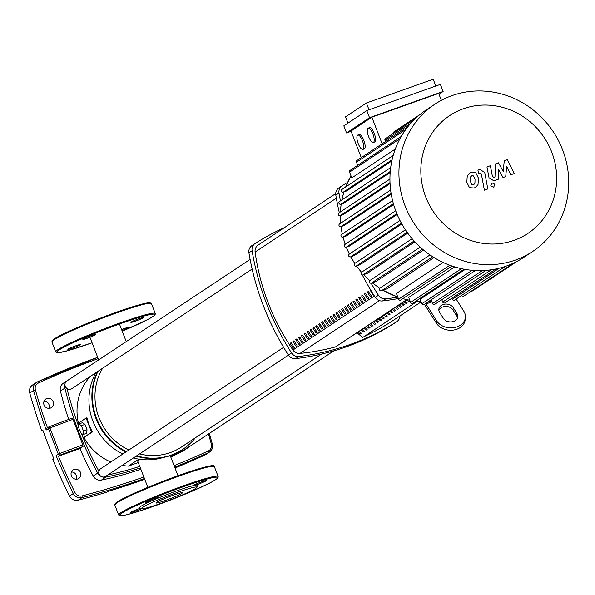 <?xml version="1.0" encoding="UTF-8"?>
<svg xmlns="http://www.w3.org/2000/svg" width="595" height="595" viewBox="0 0 595 595"><rect width="100%" height="100%" fill="white"/><g stroke="black" fill="none" stroke-linecap="round" stroke-linejoin="round"><path stroke-width="0.89" d="M370.707 290.025L370.172 290.219L370.633 289.914M373.697 294.919L373.385 295.12A218.112 205.602 -123.6 0 1 370.172 290.219M367.316 292.115L368.372 291.416A218.112 205.602 56.4 0 0 371.585 296.317L370.529 297.017A218.112 205.602 -123.6 0 1 367.316 292.115L368.543 291.676M364.452 294.019L365.509 293.313A218.112 205.602 56.4 0 0 368.729 298.214L367.665 298.921A218.112 205.602 -123.6 0 1 364.452 294.019L365.68 293.58M361.589 295.916L362.653 295.209A218.112 205.602 56.4 0 0 365.865 300.111L364.802 300.817A218.112 205.602 -123.6 0 1 361.589 295.916L362.816 295.477M358.726 297.812L359.789 297.113A218.112 205.602 56.4 0 0 363.002 302.015L361.946 302.714A218.112 205.602 -123.6 0 1 358.726 297.812L359.96 297.374M355.87 299.709L356.926 299.01A218.112 205.602 56.4 0 0 360.139 303.911L359.083 304.61A218.112 205.602 -123.6 0 1 355.87 299.709L357.097 299.27M353.006 301.613L354.07 300.906A218.112 205.602 56.4 0 0 357.283 305.808L356.219 306.514A218.112 205.602 -123.6 0 1 353.006 301.613L354.233 301.174M350.143 303.51L351.206 302.803A218.112 205.602 56.4 0 0 354.419 307.704L353.363 308.411A218.112 205.602 -123.6 0 1 350.143 303.51L351.377 303.071M347.287 305.406L348.343 304.707A218.112 205.602 56.4 0 0 351.556 309.608L350.5 310.307A218.112 205.602 -123.6 0 1 347.287 305.406L348.514 304.967M344.423 307.303L345.487 306.603A218.112 205.602 56.4 0 0 348.7 311.505L347.636 312.204A218.112 205.602 -123.6 0 1 344.423 307.303L345.65 306.871M341.56 309.207L342.623 308.5A218.112 205.602 56.4 0 0 345.836 313.401L344.78 314.108A218.112 205.602 -123.6 0 1 341.56 309.207L342.794 308.768M338.704 311.103L339.76 310.397A218.112 205.602 56.4 0 0 342.973 315.298L341.917 316.005A218.112 205.602 -123.6 0 1 338.704 311.103L339.931 310.664M335.84 313L336.896 312.301A218.112 205.602 56.4 0 0 340.117 317.202L339.053 317.901A218.112 205.602 -123.6 0 1 335.84 313L337.067 312.561M332.977 314.896L334.04 314.197A218.112 205.602 56.4 0 0 337.253 319.099L336.197 319.805A218.112 205.602 -123.6 0 1 332.977 314.896L334.212 314.465M330.121 316.8L331.177 316.094A218.112 205.602 56.4 0 0 334.39 320.995L333.334 321.702A218.112 205.602 -123.6 0 1 330.121 316.8L331.348 316.362M327.257 318.697L328.314 317.99A218.112 205.602 56.4 0 0 331.534 322.899L330.47 323.598A218.112 205.602 -123.6 0 1 327.257 318.697L328.485 318.258M324.394 320.593L325.458 319.894A218.112 205.602 56.4 0 0 328.671 324.796L327.607 325.495A218.112 205.602 -123.6 0 1 324.394 320.593L325.629 320.155M321.538 322.497L322.594 321.791A218.112 205.602 56.4 0 0 325.807 326.692L324.751 327.399A218.112 205.602 -123.6 0 1 321.538 322.497L322.765 322.059M318.675 324.394L319.731 323.687A218.112 205.602 56.4 0 0 322.951 328.589L321.888 329.295A218.112 205.602 -123.6 0 1 318.675 324.394L319.902 323.955M315.811 326.291L316.875 325.591A218.112 205.602 56.4 0 0 320.088 330.493L319.024 331.192A218.112 205.602 -123.6 0 1 315.811 326.291L317.038 325.852M312.955 328.187L314.011 327.488A218.112 205.602 56.4 0 0 317.224 332.389L316.168 333.088A218.112 205.602 -123.6 0 1 312.955 328.187L314.182 327.748M310.092 330.091L311.148 329.385A218.112 205.602 56.4 0 0 314.368 334.286L313.305 334.992A218.112 205.602 -123.6 0 1 310.092 330.091L311.319 329.652M307.228 331.988L308.292 331.281A218.112 205.602 56.4 0 0 311.505 336.182L310.441 336.889A218.112 205.602 -123.6 0 1 307.228 331.988L308.455 331.549M304.365 333.884L305.428 333.185A218.112 205.602 56.4 0 0 308.641 338.086L307.585 338.786A218.112 205.602 -123.6 0 1 304.365 333.884L305.599 333.445M301.509 335.781L302.565 335.082A218.112 205.602 56.4 0 0 305.778 339.983L304.722 340.682A218.112 205.602 -123.6 0 1 301.509 335.781L302.736 335.349M298.645 337.685L299.709 336.978A218.112 205.602 56.4 0 0 302.922 341.88L301.858 342.586A218.112 205.602 -123.6 0 1 298.645 337.685L299.873 337.246M295.782 339.581L296.846 338.875A218.112 205.602 56.4 0 0 300.058 343.776L299.002 344.483A218.112 205.602 -123.6 0 1 295.782 339.581L297.017 339.143M292.926 341.478L293.982 340.779A218.112 205.602 56.4 0 0 297.195 345.68L296.139 346.379A218.112 205.602 -123.6 0 1 292.926 341.478L294.153 341.039M290.062 343.375L291.126 342.675A218.112 205.602 56.4 0 0 294.339 347.577L293.276 348.283A218.112 205.602 -123.6 0 1 290.062 343.375L291.29 342.943M258.23 245.021A247.639 233.433 56.4 0 0 258.193 245.043A247.639 233.433 56.4 0 0 258.156 245.066A7.616 7.185 56.4 0 0 255.121 252.049A218.112 205.602 56.4 0 0 292.933 350.038A7.616 7.185 56.4 0 0 299.969 353.43A247.639 233.433 56.4 0 0 335.394 346.967L406.675 299.672M364.014 336.636A247.639 233.433 56.4 0 0 393.771 320.05A247.639 233.433 56.4 0 0 393.808 320.028L421.148 301.888L393.771 320.05M50.441 408.088A5.147 4.849 -123.6 0 1 45.756 399.014A5.147 4.849 -123.6 0 1 52.94 401.134A5.147 4.849 -123.6 0 1 50.441 408.088M77.796 478.968A5.147 4.849 -123.6 0 1 73.103 469.901A5.147 4.849 -123.6 0 1 80.288 472.014A5.147 4.849 -123.6 0 1 77.796 478.968M46.202 430.044L47.139 428.05L48.931 426.868A1.525 1.435 -123.6 0 1 49.221 426.719L49.221 426.719A1.525 1.525 0 0 0 48.931 426.868A1.525 1.435 -123.6 0 0 48.403 428.586L58.273 454.171L59.775 453.472L49.928 427.954L46.202 430.044A558.921 526.858 56.4 0 1 33.565 390.521L35.395 389.896A6.099 5.749 -123.6 0 1 38.385 383.046A856.525 807.393 -123.6 0 1 98.182 358.651M72.977 419.341L49.928 427.954L49.236 426.712L72.099 418.173L72.977 419.341L82.824 444.859L83.002 446.54L79.923 448.585L58.422 456.239L56.079 455.629A558.921 526.858 56.4 0 0 73.311 493.515L69.496 496.052A558.921 526.858 -123.6 0 1 52.829 459.533L53.885 458.827A558.921 526.858 56.4 0 1 42.944 430.475L41.888 431.182A558.921 526.858 -123.6 0 1 29.75 393.05L33.565 390.521A7.616 7.185 56.4 0 1 36.377 382.466A7.616 7.185 56.4 0 1 37.306 381.953A1.525 0.506 65.4 0 1 37.329 381.938A1.525 0.506 65.4 0 1 38.385 383.046M58.392 456.246L60.162 455.071L59.775 453.472L82.824 444.859M49.251 426.704L72.099 418.173M140.844 469.21A349.072 329.05 -123.6 0 1 101.425 480.076A7.616 7.185 -123.6 0 1 93.229 476.06A349.072 329.05 -123.6 0 1 79.923 448.585M68.708 419.438A349.072 329.05 -123.6 0 1 60.43 391.064A7.616 7.185 -123.6 0 1 63.308 383.247L67.756 380.294A7.616 7.185 56.4 0 0 66.871 380.993M170.482 456.276A349.072 329.05 56.4 0 0 187.276 448.147A7.616 7.185 56.4 0 0 187.886 447.782L183.439 450.735A7.616 7.185 -123.6 0 1 182.829 451.099A349.072 329.05 -123.6 0 1 170.787 457.049M37.351 381.93A858.05 808.828 56.4 0 1 97.684 357.342L37.329 381.938L32.561 385.002A7.616 7.185 56.4 0 0 29.75 393.05M174.923 467.774A858.05 808.828 56.4 0 0 177.221 466.837L176.068 467.306M69.496 496.052A7.616 7.185 56.4 0 0 78.138 500.209A858.05 808.828 -123.6 0 0 108.268 491.708L109.331 491.001A858.05 808.828 56.4 0 0 144.741 479.295M43.048 430.765L41.888 431.182M48.902 408.356A5.147 4.849 56.4 0 0 44.06 401.06M76.249 479.235A5.147 4.849 56.4 0 0 71.407 471.939M208.429 434.045A557.396 525.422 -123.6 0 1 211.351 444.086A6.099 5.749 -123.6 0 1 208.362 450.943A1.525 0.506 65.4 0 1 208.592 452.594L204.777 455.123A858.05 808.828 -123.6 0 1 176.157 467.536M204.777 455.123A7.616 7.185 56.4 0 0 205.706 454.61L209.522 452.081A7.616 7.185 56.4 0 0 212.333 444.026L209.336 433.443M182.672 449.426A59.812 56.384 -123.6 0 1 182.405 449.604A59.812 56.384 -123.6 0 1 170.802 455.406A59.812 56.384 -123.6 0 1 136.151 456.164M195.331 437.823A59.812 56.384 -123.6 0 1 182.933 449.255A59.812 56.384 -123.6 0 1 171.338 455.056A59.812 56.384 -123.6 0 1 136.679 455.815M147.85 487.357L137.735 461.147A16.154 1.235 -21.1 0 1 140.353 459.362M138.293 462.583L128.386 466.108A53.334 50.277 -123.6 0 1 122.228 465.402M110.811 462.01A53.334 50.277 -123.6 0 1 83.947 437.593L83.122 437.883L81.366 433.339A347.554 327.614 -123.6 0 0 83.188 437.838A347.554 327.614 -123.6 0 0 98.896 471.27M78.726 426.489L77.648 423.707L86.126 418.084L91.6 432.26L83.122 437.883M78.428 423.194A53.334 50.277 -123.6 0 1 90.447 376.323M128.386 466.108L138.88 459.147M86.126 418.084L86.952 417.787A53.334 50.277 56.4 0 0 92.426 431.963L83.947 437.593M83.077 434.581L80.675 432.84L78.622 427.515L78.971 423.945L81.381 425.693L83.434 431.011L83.077 434.581L86.677 433.301L87.026 429.731L83.434 431.011M81.381 425.693L84.973 424.406L82.571 422.666L78.971 423.945M84.973 424.406L87.026 429.731M92.426 431.963L91.6 432.26M126.378 451.679A59.812 56.384 -123.6 0 1 97.974 371.332M125.85 452.029A59.812 56.384 -123.6 0 1 97.439 371.682M163.305 457.481A57.908 54.591 -123.6 0 1 133.406 457.986M122.83 454.03A57.908 54.591 -123.6 0 1 95.892 372.708M321.538 354.077L181.46 447.031A57.15 53.87 -123.6 0 1 170.378 452.572A57.15 53.87 -123.6 0 1 139.535 453.918M128.832 450.051A57.15 53.87 -123.6 0 1 102.6 368.26M250.101 259.405L66.796 381.045A4.574 4.306 56.4 0 0 70.961 389.108A4.574 4.306 56.4 0 0 71.846 388.661L252.131 269.037M283.607 347.346L100.637 468.756A4.574 4.306 56.4 0 0 99.09 474.014A4.574 4.306 56.4 0 0 105.694 476.372L288.419 355.126M186.109 446.979A347.554 327.614 -123.6 0 0 186.131 446.964A4.574 4.306 56.4 0 0 189.701 446.473L333.773 350.872M341.894 185.908L338.919 187.886A7.616 7.185 56.4 0 0 338.815 187.953A7.616 7.185 56.4 0 0 335.818 195.16L338.994 193.048A7.616 7.185 -123.6 0 1 341.999 185.841A7.616 7.185 -123.6 0 1 342.095 185.774A259.308 244.433 56.4 0 1 347.599 182.375M371.131 283.205A259.308 244.433 56.4 0 0 378.442 295.284L375.267 297.396A259.308 244.433 -123.6 0 1 362.325 274.95M361.187 272.703A259.308 244.433 -123.6 0 1 360.332 270.993M340.273 216.58A259.308 244.433 -123.6 0 1 340.065 215.725M339.321 212.653A259.308 244.433 -123.6 0 1 335.818 195.16M338.994 193.048A259.308 244.433 56.4 0 0 340.422 200.909M369.681 280.632A259.308 244.433 56.4 0 0 369.703 280.669L363.582 274.689M375.267 297.396A7.616 7.185 56.4 0 0 382.555 300.966L385.731 298.861A7.616 7.185 -123.6 0 1 378.442 295.284M385.731 298.861A259.308 244.433 56.4 0 0 397.743 297.113M398.36 298.541A259.308 244.433 -123.6 0 1 382.555 300.966M284.477 227.602A259.308 244.433 56.4 0 0 255.203 243.437A7.616 7.185 -123.6 0 0 255.099 243.496L251.923 245.609A7.616 7.185 56.4 0 0 248.926 252.816L252.101 250.711A7.616 7.185 -123.6 0 1 255.099 243.496M252.101 250.711A259.308 244.433 56.4 0 0 291.55 352.947L288.374 355.051A7.616 7.185 56.4 0 0 295.663 358.629L298.839 356.517A7.616 7.185 -123.6 0 1 291.55 352.947M298.839 356.517A259.308 244.433 56.4 0 0 396.753 321.664L393.578 323.769A7.616 7.185 56.4 0 0 393.682 323.702A7.616 7.185 56.4 0 0 393.778 323.635M399.959 315.945A7.616 7.185 -123.6 0 1 396.858 321.597A7.616 7.185 -123.6 0 1 396.753 321.664M407.017 299.746L335.394 346.967M417.244 301.308L362.645 337.543L357.141 332.843M393.578 323.769A259.308 244.433 -123.6 0 1 295.663 358.629M288.374 355.051A259.308 244.433 -123.6 0 1 248.926 252.816M255.002 243.571L252.027 245.542A7.616 7.185 56.4 0 0 251.923 245.609M410.067 301.018L409.018 301.717L406.846 299.858M409.092 300.178L410.059 301.003M405.039 301.055L407.211 302.914L406.154 303.614L403.983 301.762M402.183 302.952L404.355 304.811L403.291 305.518L401.119 303.658M399.319 304.856L401.491 306.708L400.428 307.414L398.263 305.555M396.456 306.752L398.628 308.612L397.572 309.311L395.4 307.451M393.6 308.649L395.772 310.508L394.708 311.215L392.536 309.355M390.737 310.545L392.908 312.405L391.845 313.111L389.673 311.252M387.873 312.449L390.045 314.309L388.989 315.008L386.817 313.149M385.017 314.346L387.189 316.205L386.125 316.904L383.954 315.053M382.154 316.243L384.325 318.102L383.262 318.808L381.09 316.949M379.29 318.147L381.462 319.998L380.406 320.705L378.234 318.846M376.434 320.043L378.599 321.902L377.542 322.602L375.371 320.742M373.571 321.94L375.743 323.799L374.679 324.498L372.507 322.646M370.707 323.836L372.879 325.696L371.823 326.402L369.651 324.543M367.844 325.74L370.016 327.592L368.959 328.299L366.788 326.439M364.988 327.637L367.16 329.496L366.096 330.195L363.924 328.336M362.124 329.533L364.296 331.393L363.24 332.092L361.068 330.24M359.261 331.43L361.433 333.289L360.377 333.996L358.205 332.136M424.488 304.253A15.239 4.953 -109.6 0 0 425.306 305.622L436.403 323.219L436.641 320.839L425.998 303.971A15.239 4.953 70.4 0 1 425.678 303.457M457.005 313.595L453.219 307.593A7.616 5.928 5.6 0 0 444.956 304.127A7.616 5.928 5.6 0 0 438.85 309.266A7.616 5.928 5.6 0 0 439.646 312.427L443.424 318.422A7.616 5.928 5.6 0 0 451.694 321.895A7.616 5.928 5.6 0 0 457.8 316.756A7.616 5.928 5.6 0 0 457.005 313.595L456.767 315.975A7.616 5.928 -174.4 0 1 457.525 317.931M438.887 310.471A7.616 5.928 -174.4 0 1 445.484 306.447A7.616 5.928 -174.4 0 1 452.988 309.973L456.767 315.975M456.149 299.054L463.795 311.178A15.239 11.863 5.6 0 1 465.379 317.499L465.149 319.879A15.239 11.863 -174.4 0 1 452.936 330.158A15.239 11.863 -174.4 0 1 436.403 323.219M436.641 320.839A15.239 11.863 5.6 0 0 453.174 327.778A15.239 11.863 5.6 0 0 465.379 317.499M532.696 251.454L523.712 257.412A88.387 83.315 -123.6 0 1 396.091 211.798A88.387 83.315 -123.6 0 1 425.968 110.12L434.96 104.155A88.387 83.315 -123.6 0 1 562.58 149.769A88.387 83.315 -123.6 0 1 532.696 251.454A88.387 83.315 -123.6 0 1 405.076 205.84A88.387 83.315 -123.6 0 1 434.96 104.155M425.745 196.967A70.708 66.655 -123.6 0 1 463.364 108.766A70.708 66.655 -123.6 0 1 551.744 152.112A70.708 66.655 -123.6 0 1 514.125 240.321A70.708 66.655 -123.6 0 1 425.745 196.967M393.63 204.524L346.238 235.977L342.973 237.137A1.525 1.435 56.4 0 1 341.589 234.445A1.525 1.435 56.4 0 1 341.88 234.304M391.242 194.23L344.103 225.512L340.942 226.636A1.525 1.435 56.4 0 1 339.552 223.951A1.525 1.435 56.4 0 1 339.849 223.802M390.06 183.55L343.3 214.579L340.184 215.688A1.525 1.435 56.4 0 1 338.793 212.995A1.525 1.435 56.4 0 1 339.091 212.854M390.186 172.461L344.014 203.103L340.883 204.219A1.525 1.435 56.4 0 1 339.492 201.526A1.525 1.435 56.4 0 1 339.79 201.378M391.83 160.94L346.602 190.958L343.352 192.111A1.525 1.435 56.4 0 1 341.961 189.426A1.525 1.435 56.4 0 1 342.259 189.277M395.296 149.018L351.801 177.883L349.577 172.119A1.525 1.435 -123.6 0 1 350.091 170.363L401.253 136.419M357.602 135.132A7.616 2.477 70.4 0 1 357.788 135.043A7.616 2.477 70.4 0 1 362.571 141.097A7.616 2.477 70.4 0 1 363.076 149.308A7.616 2.477 70.4 0 1 362.898 149.397A7.616 2.477 70.4 0 1 358.116 143.335A7.616 2.477 70.4 0 1 357.602 135.132M358.964 134.648A7.616 2.477 70.4 0 1 359.142 134.559A7.616 2.477 70.4 0 1 363.924 140.613A7.616 2.477 70.4 0 1 364.43 148.824A7.616 2.477 70.4 0 1 364.252 148.914A7.616 2.477 70.4 0 1 364.058 148.958M368.03 128.215A7.616 2.477 70.4 0 1 368.216 128.118A7.616 2.477 70.4 0 1 372.998 134.18A7.616 2.477 70.4 0 1 373.504 142.391A7.616 2.477 70.4 0 1 373.325 142.48A7.616 2.477 70.4 0 1 368.543 136.419A7.616 2.477 70.4 0 1 368.03 128.215M369.391 127.732A7.616 2.477 70.4 0 1 369.569 127.635A7.616 2.477 70.4 0 1 374.352 133.696A7.616 2.477 70.4 0 1 374.857 141.907A7.616 2.477 70.4 0 1 374.679 141.997A7.616 2.477 70.4 0 1 374.486 142.041M438.991 94.233L443.126 91.489L440.389 84.401L366.803 110.596L369.532 117.684L346.558 132.93L343.828 125.843L366.803 110.596M435.823 86.03L433.197 79.224L366.401 103.002L369.026 109.807M382.131 143.774L371.868 117.178L351.013 131.019L361.277 157.615M347.956 123.098L345.546 116.843L366.401 103.002M441.349 100.339L438.671 93.4L371.868 117.178M414.804 119.097L385.501 138.538A1.525 1.435 56.4 0 0 384.987 140.294L385.478 141.558M419.639 114.79L393.726 131.993A1.525 1.435 56.4 0 0 393.131 133.481M443.126 91.489L369.532 117.684M346.558 132.93L351.124 131.309M472.229 270.323L421.862 303.748L420.152 299.315L465.208 269.409M461.437 268.672L410.602 302.409L408.683 297.441L454.692 266.91M449.798 265.251L398.62 299.218L396.396 293.447L443.104 262.454M434.038 257.561L386.943 288.813L381.425 290.776A1.525 1.435 -123.6 0 1 380.034 288.092A1.525 1.435 -123.6 0 1 380.331 287.943M423.506 249.997L376.092 281.457L371.339 283.146A1.525 1.435 -123.6 0 1 369.949 280.461A1.525 1.435 -123.6 0 1 370.246 280.312M414.849 241.808L367.271 273.373L363.024 274.883A1.525 1.435 -123.6 0 1 361.641 272.198A1.525 1.435 -123.6 0 1 361.931 272.049M407.694 233.106L360.049 264.723L356.167 266.106A1.525 1.435 -123.6 0 1 354.784 263.414A1.525 1.435 -123.6 0 1 355.074 263.273M401.833 223.973L354.204 255.582L350.589 256.869A1.525 1.435 -123.6 0 1 349.198 254.184A1.525 1.435 -123.6 0 1 349.496 254.035M397.163 214.445L349.607 245.995L346.201 247.208A1.525 1.435 56.4 0 1 344.81 244.523A1.525 1.435 56.4 0 1 345.107 244.374M357.699 165.313L356.502 162.197A1.525 1.435 -123.6 0 1 357.015 160.442L407.925 126.661M516.943 261.436L472.542 290.896A1.525 1.435 -123.6 0 1 471.396 291.074M513.455 263.168L463.81 296.109A1.525 1.435 -123.6 0 1 461.638 295.403M398.62 299.218A1.525 1.435 56.4 0 0 400.822 299.999L451.999 266.039M410.602 302.409A1.525 1.435 56.4 0 0 412.804 303.19L464.026 269.2M421.862 303.748A1.525 1.435 56.4 0 0 424.064 304.528L475.301 270.532M431.115 299.858L432.543 303.569A1.525 1.435 56.4 0 0 434.744 304.35L485.937 270.383M441.788 299.679L442.71 302.052A1.525 1.435 56.4 0 0 444.911 302.84L495.97 268.955M451.955 298.162L452.393 299.292A1.525 1.435 56.4 0 0 454.595 300.081L505.319 266.426M473.471 184.584L474.929 183.342L475.026 179.363L473.538 175.912L471.828 175.8L470.348 177.05L470.251 181.059L471.738 184.48L474.096 184.279M471.828 175.8L471.188 176.113M478.016 184.629L478.454 178.143L475.784 172.736L471.188 172.364L469.589 173.16L467.261 175.763L466.83 182.278L469.492 187.663L474.118 188.02L475.703 187.232L478.016 184.629M487.811 188.942L484.709 172.409L479.882 169.456L477.926 170.148L478.536 173.383L479.853 172.914L481.325 173.859L484.382 190.162L487.811 188.942M492.005 182.858L490.763 185.766L493.686 187.202L494.928 184.286L492.005 182.858L491.12 183.372M493.686 187.202L494.14 186.971L493.709 187.261M504.27 160.776L503.199 171.405L498.521 162.822L495.523 163.885L494.958 176.968L493.895 177.347L492.415 176.41L490.392 165.708L486.963 166.927L489.038 177.883L493.88 180.806L498.424 179.184L498.431 169.092L503.028 177.541L505.705 176.589L506.732 166.131L510.718 174.804L514.259 173.547L507.267 159.705L504.27 160.776M156.589 502.351A14.176 1.078 158.9 0 0 155.994 502.961A14.176 1.078 158.9 0 0 167.418 499.696A14.176 1.078 158.9 0 0 181.847 493.367A14.176 1.078 158.9 0 0 182.442 492.757A14.176 1.078 158.9 0 0 171.018 496.022A14.176 1.078 158.9 0 0 156.589 502.351M196.923 487.357L197.793 485.401A31.238 2.38 158.9 0 0 194.498 485.356L194.498 485.356A31.238 2.38 158.9 0 0 155.131 499.369A31.238 2.38 158.9 0 0 140.837 506.352A31.238 2.38 158.9 0 0 139.676 507.825L141.632 508.688A29.72 2.268 158.9 0 0 166.496 501.317A29.72 2.268 158.9 0 0 195.696 488.436A29.72 2.268 158.9 0 0 196.923 487.357A29.72 2.268 158.9 0 0 174.045 493.619A29.72 2.268 158.9 0 0 142.74 507.282A29.72 2.268 158.9 0 0 141.632 508.688M194.498 485.356L194.498 485.356A6.857 0.521 158.9 0 0 200.746 483.259A6.857 0.521 158.9 0 0 206.272 480.753A6.857 0.521 158.9 0 0 206.562 480.455A6.857 0.521 158.9 0 0 201.036 482.039A6.857 0.521 158.9 0 0 194.052 485.103A6.857 0.521 158.9 0 0 193.769 485.394A6.857 0.521 158.9 0 0 194.498 485.356L194.498 485.356M155.131 499.369A6.857 0.521 158.9 0 0 158.56 497.546A6.857 0.521 158.9 0 0 154.068 498.751A6.857 0.521 158.9 0 0 145.76 502.485A6.857 0.521 158.9 0 0 150.252 501.28A6.857 0.521 158.9 0 0 155.131 499.369M140.524 508.197A6.857 0.521 158.9 0 0 131.064 512.131A6.857 0.521 158.9 0 0 130.774 512.429A6.857 0.521 158.9 0 0 134.745 511.41A6.857 0.521 158.9 0 0 141.595 508.673M121.588 329.548A6.857 0.521 -21.1 0 1 124.177 328.581A6.857 0.521 -21.1 0 1 128.669 327.376A6.857 0.521 -21.1 0 1 121.96 330.522M131.145 322.074A6.857 0.521 -21.1 0 1 138.129 319.009A6.857 0.521 -21.1 0 1 143.655 317.433A6.857 0.521 -21.1 0 1 143.365 317.723A6.857 0.521 -21.1 0 1 136.389 320.787A6.857 0.521 -21.1 0 1 130.863 322.371A6.857 0.521 -21.1 0 1 131.145 322.074M87.346 338.25A6.857 0.521 -21.1 0 1 82.854 339.455A6.857 0.521 -21.1 0 1 91.161 335.721A6.857 0.521 -21.1 0 1 95.654 334.516A6.857 0.521 -21.1 0 1 87.346 338.25M80.377 344.758A6.857 0.521 -21.1 0 1 73.393 347.822A6.857 0.521 -21.1 0 1 67.867 349.399A6.857 0.521 -21.1 0 1 68.157 349.109A6.857 0.521 -21.1 0 1 75.141 346.045A6.857 0.521 -21.1 0 1 80.667 344.46A6.857 0.521 -21.1 0 1 80.377 344.758M258.193 245.043L335.714 193.598L258.156 245.066M374.374 295.99L292.933 350.038M299.969 353.43L379.484 300.668M255.121 252.049L336.331 198.165M83.002 446.54L60.162 455.071A1.525 1.435 -123.6 0 1 58.273 454.171L56.079 455.629M60.43 391.064L64.885 388.111A349.072 329.05 56.4 0 0 97.677 473.107L93.229 476.06M143.856 477.012A856.525 807.393 -123.6 0 1 81.946 495.94A6.099 5.749 -123.6 0 1 75.029 492.615A557.396 525.422 -123.6 0 1 58.422 456.239M208.362 450.943A856.525 807.393 -123.6 0 1 174.097 465.64M75.029 492.615L73.311 493.515A7.616 7.185 56.4 0 0 81.954 497.673A858.05 808.828 56.4 0 0 144.451 478.544M212.303 443.93A558.921 526.858 56.4 0 0 209.262 433.487M182.829 451.099L187.276 448.147A1.525 0.506 -117.5 0 0 187.254 447.15M139.758 466.383A347.554 327.614 -123.6 0 1 107.792 474.981M106.059 476.134A1.525 0.476 78.3 0 1 105.873 477.123A349.072 329.05 56.4 0 0 140.353 467.923M189.039 446.823L187.886 447.782A7.616 7.185 56.4 0 0 189.031 446.83M98.777 472.475L97.677 473.107A7.616 7.185 56.4 0 0 105.873 477.123L101.425 480.076M66.067 387.695L64.885 388.111A7.616 7.185 56.4 0 1 64.959 384.11M78.733 426.422A347.554 327.614 -123.6 0 1 66.967 388.513M68.507 379.908A1.525 0.506 -117.5 0 0 68.388 379.922A1.525 0.506 -117.5 0 0 68.373 379.93A7.616 7.185 56.4 0 0 67.756 380.294L68.388 379.922A349.072 329.05 56.4 0 1 68.842 379.692L68.388 379.922M211.351 444.086L212.393 443.959L209.522 452.081A7.616 7.185 56.4 0 1 208.592 452.594A858.05 808.828 56.4 0 1 174.685 467.149M81.946 495.94A1.525 0.483 75.4 0 1 81.954 497.673L78.138 500.209M47.466 427.835A557.396 525.422 -123.6 0 1 35.395 389.896M453.219 307.593L452.988 309.973M425.998 303.971L431.888 301.873M431.628 301.196A82.675 77.93 -123.6 0 1 428.742 301.427M421 301.509A82.675 77.93 -123.6 0 1 415.898 301.137M409.769 300.252A82.675 77.93 -123.6 0 1 402.86 298.653M397.787 297.061A82.675 77.93 -123.6 0 1 383.031 290.211M379.848 288.24A82.675 77.93 -123.6 0 1 372.366 282.781M369.785 280.587A82.675 77.93 -123.6 0 1 363.686 274.652M361.552 272.265A82.675 77.93 -123.6 0 1 356.584 265.958M354.813 263.392A82.675 77.93 -123.6 0 1 350.834 256.78M349.414 254.043A82.675 77.93 -123.6 0 1 346.342 247.156M345.249 244.233A82.675 77.93 -123.6 0 1 343.07 237.1M342.318 233.961A82.675 77.93 -123.6 0 1 341.039 226.606M340.667 223.207A82.675 77.93 -123.6 0 1 340.347 215.628M340.444 211.902A82.675 77.93 -123.6 0 1 341.203 204.1M341.924 199.913A82.675 77.93 -123.6 0 1 343.97 191.895M345.688 186.956A82.675 77.93 -123.6 0 1 351.02 175.867M411.004 123.031L384.987 140.294M399.996 138.665L349.577 172.119M405.745 129.517L356.502 162.197M396.82 213.62L346.201 247.208M432.721 256.735L381.425 290.776M422.532 249.179L371.339 283.146M414.105 240.99L363.024 274.883M407.114 232.303L356.167 266.106M401.38 223.162L350.589 256.869M491.358 269.773L442.71 302.052M482.24 270.591L432.543 303.569M499.242 268.204L452.393 299.292M392.09 159.772L343.352 192.111M390.268 171.442L340.883 204.219M390.015 182.62L340.184 215.688M391.094 193.36L340.942 226.636M393.384 203.683L342.973 237.137L345.159 244.292M213.36 466.242A52.576 4.009 158.9 0 0 178.954 475.383M214.326 466.606A53.334 4.068 158.9 0 0 179.4 475.963A53.334 4.068 158.9 0 0 117.044 502.723A53.334 4.068 158.9 0 0 114.805 505.014L117.669 501.615C129.732 494.623 150.156 485.877 178.931 475.39C221.065 461.021 212.66 466.822 214.326 466.606L218.157 476.528A53.334 4.068 158.9 0 0 183.23 485.892A53.334 4.068 158.9 0 0 120.874 512.652A53.334 4.068 158.9 0 0 118.636 514.935L114.805 505.014M215.509 479.763A52.576 4.009 158.9 0 0 183.29 486.74A52.576 4.009 158.9 0 0 121.826 513.113A52.576 4.009 158.9 0 0 154.046 506.144A52.576 4.009 158.9 0 0 215.509 479.763M178.917 475.398A52.576 4.009 158.9 0 0 115.274 504.091M155.25 313.505L155.288 314.197L153.689 316.012L147.701 319.582L122.206 331.162A52.576 4.009 158.9 0 0 152.603 316.741A52.576 4.009 158.9 0 0 120.383 323.71A52.576 4.009 158.9 0 0 58.92 350.091A52.576 4.009 158.9 0 0 91.139 343.122A52.576 4.009 158.9 0 0 92.069 342.787L68.254 350.567L58.578 352.716L56.168 352.441L55.729 351.905A53.334 4.068 158.9 0 1 57.968 349.622A53.334 4.068 158.9 0 1 120.324 322.862A53.334 4.068 158.9 0 1 155.25 313.505L151.42 303.584A53.334 4.068 158.9 0 0 116.494 312.94A53.334 4.068 158.9 0 0 54.138 339.7A53.334 4.068 158.9 0 0 51.899 341.984L55.729 351.905M51.899 341.984L54.591 338.696C66.514 331.727 86.996 322.951 116.025 312.36A52.576 4.009 158.9 0 0 52.367 341.069M150.453 303.219A52.576 4.009 158.9 0 0 116.047 312.36M182.933 449.255L182.405 449.604M126.237 341.604L119.461 324.044M177.987 475.725L170.23 455.606M98.666 359.893L89.942 337.283M341.999 185.841L338.815 187.953M396.858 321.597L393.682 323.702M431.635 301.219L428.697 301.457M421.015 301.546L415.838 301.174M409.791 300.304L402.785 298.697M397.824 297.143L382.927 290.248M379.788 288.307L372.262 282.818M361.47 272.332L356.479 265.995M354.724 263.459L350.738 256.817M349.325 254.102L346.245 247.193M342.237 234.021L340.957 226.636M340.593 223.259L340.273 215.65M340.377 211.954L341.136 204.122M341.857 199.957L343.917 191.91M345.636 186.994L351.013 175.837M359.142 134.559L357.788 135.043M369.569 127.635L368.216 128.118M374.679 141.997L373.325 142.48M364.252 148.914L362.898 149.397M380.034 288.092L430.007 254.935M369.949 280.461L420.204 247.118M361.641 272.198L412.097 238.714M354.784 263.414L405.411 229.819M349.198 254.184L399.966 220.492M395.697 210.756L344.81 244.523M393.198 155.429L341.961 189.426M390.699 167.552L339.492 201.526M389.941 179.058L338.793 212.995M390.625 190.058L339.552 223.951M392.574 200.612L341.589 234.445M475.279 187.514L475.703 187.232M469.157 173.442L469.589 173.16M118.636 514.935C120.302 514.72 111.897 520.521 154.031 506.152L173.279 498.952L196.514 489.306L210.957 482.419L216.587 479.042L218.187 477.235L218.157 476.528M116.025 312.36L138.895 304.923L148.571 302.781L150.981 303.048L151.42 303.584"/></g></svg>
